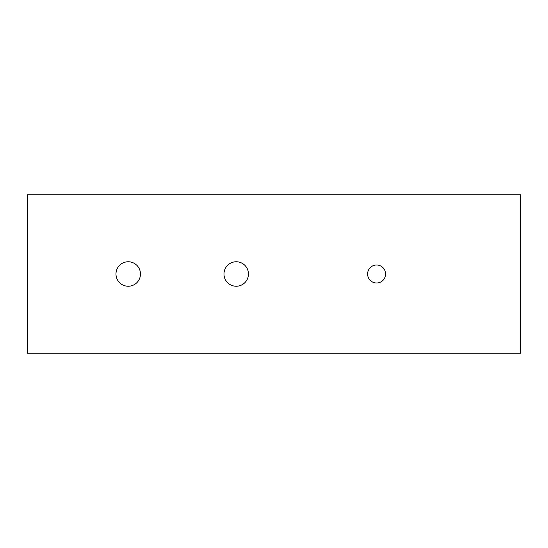 <?xml version="1.0" encoding="UTF-8"?>
<svg xmlns="http://www.w3.org/2000/svg" width="548" height="548" viewBox="0 0 548 548"><rect width="100%" height="100%" fill="white"/><g stroke="black" fill="none" stroke-linecap="round" stroke-linejoin="round"><path stroke-width="0.82" d="M236.222 261.759A12.241 12.241 0 0 0 223.981 274A12.241 12.241 0 0 0 236.222 286.241A12.241 12.241 0 0 0 248.463 274A12.241 12.241 0 0 0 236.222 261.759M128.218 261.759A12.241 12.241 0 0 0 115.977 274A12.241 12.241 0 0 0 128.218 286.241A12.241 12.241 0 0 0 140.459 274A12.241 12.241 0 0 0 128.218 261.759M376.599 264.999A9.001 9.001 0 0 0 367.598 274A9.001 9.001 0 0 0 376.599 283.001A9.001 9.001 0 0 0 385.6 274A9.001 9.001 0 0 0 376.599 264.999M520.6 353.2L520.6 194.8L27.4 194.8L27.4 353.2L520.6 353.2"/></g></svg>
